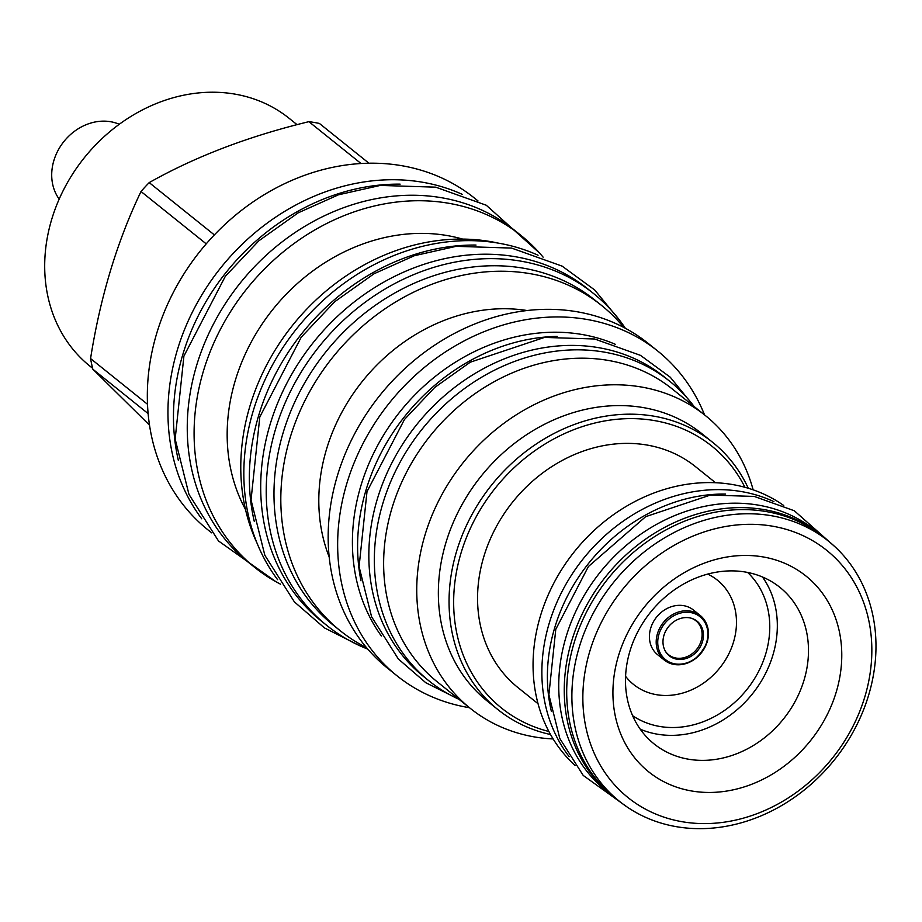 <?xml version="1.0" encoding="UTF-8"?>
<svg xmlns="http://www.w3.org/2000/svg" width="922" height="922" viewBox="0 0 922 922"><rect width="100%" height="100%" fill="white"/><g stroke="black" fill="none" stroke-linecap="round" stroke-linejoin="round"><path stroke-width="1.38" d="M119.249 124.286A49.246 41.813 128.8 0 0 53.902 160.44A49.246 41.813 128.8 0 0 59.181 199.106M92.626 368.304L90.045 366.23A158.976 134.969 -51.2 0 1 65.001 187.085A158.976 134.969 -51.2 0 1 234.315 94.009A158.976 134.969 -51.2 0 1 289.082 118.27L297.068 124.677M368.938 163.217L319.381 123.433A189.759 161.096 128.8 0 0 314.16 122.453A189.759 161.096 -51.2 0 0 308.882 121.669C248.548 136.272 195.326 156.59 149.203 182.602A189.759 161.096 -51.2 0 0 141.008 191.499C117.082 241.483 100.268 297.172 90.563 358.566A189.759 161.096 -51.2 0 0 92.857 369.226L149.537 425.169M211.657 532.835L208.015 529.92A212.775 180.643 -51.2 0 1 174.512 290.153A212.775 180.643 -51.2 0 1 401.116 165.591A212.775 180.643 128.8 0 1 474.415 198.057L478.045 200.973M148.131 413.598L92.857 369.226M361.021 163.517L308.882 121.669M201.722 518.786A212.913 180.758 -51.2 0 1 177.45 349.634A212.913 180.758 128.8 0 1 462.187 194.323M178.361 460.389A212.913 180.758 -51.2 0 1 182.959 354.06A212.913 180.758 128.8 0 1 400.125 184.146M514.338 230.108A212.775 180.643 128.8 0 0 441.039 197.642A212.775 180.643 -51.2 0 0 214.434 322.204A212.775 180.643 -51.2 0 0 247.937 561.971L254.783 567.456A212.775 180.643 -51.2 0 1 221.268 327.69A212.775 180.643 -51.2 0 1 447.873 203.128A212.775 180.643 128.8 0 1 521.172 235.594L514.338 230.108M543.104 257.146A212.775 180.643 128.8 0 0 521.172 235.594M280.553 584.202A212.775 180.643 -51.2 0 1 254.783 567.456M245.54 509.555A184.008 156.21 -51.2 0 1 267.265 316.707A184.008 156.21 -51.2 0 1 446.617 235.456A184.008 156.21 128.8 0 1 462.648 239.098M256.996 543.07A208.626 177.116 -51.2 0 1 289.796 328.854A208.626 177.116 -51.2 0 1 489.617 241.437A208.626 177.116 128.8 0 1 497.845 243.039M277.614 579.696A212.913 180.758 -51.2 0 1 253.331 410.544A212.913 180.758 128.8 0 1 538.068 255.233M254.253 521.31A212.913 180.758 -51.2 0 1 258.84 414.981A212.913 180.758 128.8 0 1 476.006 245.056M594.678 299.927A208.626 177.116 128.8 0 0 522.809 268.095A208.626 177.116 -51.2 0 0 300.63 390.225A208.626 177.116 -51.2 0 0 333.476 625.312L340.322 630.798A208.626 177.116 -51.2 0 1 307.464 395.711A208.626 177.116 -51.2 0 1 529.654 273.58A208.626 177.116 128.8 0 1 601.524 305.413L594.678 299.927M623.756 327.425A208.626 177.116 128.8 0 0 601.524 305.413M366.622 647.751A208.626 177.116 -51.2 0 1 340.322 630.798M329.212 557.003A175.572 149.053 -51.2 0 1 362.542 381.109A175.572 149.053 -51.2 0 1 527.061 310.53M469.471 707.704A208.222 176.782 -51.2 0 1 468.768 707.589A208.222 176.782 -51.2 0 1 397.036 675.814L387.551 668.208A208.222 176.782 -51.2 0 1 354.763 433.571A208.222 176.782 -51.2 0 1 576.527 311.671A208.222 176.782 128.8 0 1 648.258 343.445L657.743 351.052A208.222 176.782 -51.2 0 1 704.535 414.877M397.036 675.814A208.222 176.782 -51.2 0 1 364.248 441.177A208.222 176.782 -51.2 0 1 586.012 319.289A208.222 176.782 -51.2 0 1 657.743 351.052M615.458 344.367A192.03 163.033 128.8 0 0 581.448 334.386A192.03 163.033 -51.2 0 0 388.174 427.912A192.03 163.033 -51.2 0 0 381.362 635.984M360.986 580.802A192.03 163.033 -51.2 0 1 557.176 336.403M429.145 681.001L423.636 676.575A192.168 163.148 -51.2 0 1 377.409 498.744A192.168 163.148 128.8 0 1 664.232 376.856L669.741 381.282A192.168 163.148 128.8 0 0 382.918 503.17A192.168 163.148 -51.2 0 0 429.145 681.001A192.168 163.148 -51.2 0 0 459.029 699.325M694.093 406.498A192.168 163.148 128.8 0 0 669.741 381.282M672.242 388.957A187.754 159.391 128.8 0 0 607.563 360.306A187.754 159.391 -51.2 0 0 407.616 470.22A187.754 159.391 -51.2 0 0 437.178 681.784L470.301 708.373A187.754 159.391 -51.2 0 1 440.728 496.808A187.754 159.391 -51.2 0 1 640.686 386.894A187.754 159.391 128.8 0 1 705.365 415.545L672.242 388.957M553.154 738.96A187.754 159.391 128.8 0 1 534.979 737.012A187.754 159.391 -51.2 0 1 470.301 708.373M753.147 489.824A187.754 159.391 128.8 0 0 705.365 415.545M712.568 442.26L701.873 433.674A171.423 145.538 128.8 0 0 642.818 407.512A171.423 145.538 -51.2 0 0 460.251 507.872A171.423 145.538 -51.2 0 0 487.242 701.043L497.949 709.629A171.423 145.538 -51.2 0 1 470.946 516.458A171.423 145.538 -51.2 0 1 653.514 416.11A171.423 145.538 -51.2 0 1 712.568 442.26A171.423 145.538 -51.2 0 1 748.261 488.234M550.549 734.534A171.423 145.538 -51.2 0 1 497.949 709.629M548.878 731.48A167.942 142.587 -51.2 0 1 462.982 546.919A167.942 142.587 -51.2 0 1 653.963 420.501A167.942 142.587 -51.2 0 1 744.918 487.265M538.056 703.728L517.98 687.605A141.723 120.309 -51.2 0 1 483.877 556.462A141.723 120.309 -51.2 0 1 695.407 466.578L715.484 482.702M783.735 505.51A166.87 141.677 128.8 0 0 540.499 615.746A166.87 141.677 128.8 0 0 575.086 765.433M569.185 756.674A167.009 141.792 -51.2 0 1 549.316 622.903A167.009 141.792 128.8 0 1 773.915 501.649M551.333 711.173A167.009 141.792 -51.2 0 1 554.837 627.329A167.009 141.792 128.8 0 1 725.626 494.054M611.885 795.432L606.365 790.995A167.009 141.792 -51.2 0 1 566.189 636.445A167.009 141.792 128.8 0 1 815.463 530.519L820.983 534.956A167.009 141.792 128.8 0 0 571.709 640.871A167.009 141.792 -51.2 0 0 611.885 795.432A167.009 141.792 -51.2 0 0 616.392 798.878M825.317 538.609A167.009 141.792 128.8 0 0 820.983 534.956M828.394 541.076L823.208 536.915A166.87 141.677 128.8 0 0 574.141 642.749A166.87 141.677 128.8 0 0 614.283 797.184L619.469 801.345A166.87 141.677 -51.2 0 1 579.327 646.91A166.87 141.677 128.8 0 1 828.394 541.076A166.87 141.677 128.8 0 1 868.536 695.499A166.87 141.677 -51.2 0 1 619.469 801.345M864.767 697.044A158.584 134.624 -51.2 0 1 682.706 821.813A158.584 134.624 -51.2 0 1 589.93 650.863A158.584 134.624 128.8 0 1 771.991 526.093A158.584 134.624 128.8 0 1 864.767 697.044M618.524 655.669A125.576 106.618 -51.2 0 1 762.701 556.865A125.576 106.618 -51.2 0 1 836.173 692.238A125.576 106.618 -51.2 0 1 691.996 791.041A125.576 106.618 -51.2 0 1 618.524 655.669M629.968 651.013A100.417 85.25 -51.2 0 1 779.851 587.326A100.417 85.25 -51.2 0 1 804.007 680.252A100.417 85.25 -51.2 0 1 654.124 743.939A100.417 85.25 -51.2 0 1 629.968 651.013M762.459 576.976A100.371 85.204 -51.2 0 1 772.855 655.277A100.371 85.204 -51.2 0 1 640.26 729.198M747.604 572.435A92.073 78.163 -51.2 0 1 765.663 654.067A92.073 78.163 -51.2 0 1 632.607 715.679M707.647 574.083A66.914 56.807 128.8 0 1 733.497 642.081A66.914 56.807 -51.2 0 1 684.539 692.514A66.914 56.807 -51.2 0 1 625.589 676.322M693.436 610.007A28.64 24.318 128.8 0 0 650.702 628.17A28.64 24.318 128.8 0 0 657.582 654.678L664.347 660.106A28.64 24.318 -51.2 0 1 657.467 633.61A28.64 24.318 128.8 0 1 700.201 615.447C707.773 622.085 710.113 630.982 707.22 642.138C696.813 663.414 682.522 669.395 664.347 660.106A28.64 24.318 -51.2 0 0 707.093 641.942A28.64 24.318 128.8 0 0 700.201 615.447L693.436 610.007M702.449 641.758A22.197 18.843 128.8 0 0 692.376 618.57A22.197 18.843 128.8 0 0 663.967 635.293A22.197 18.843 -51.2 0 0 665.719 651.785A22.197 18.843 -51.2 0 0 685.346 658.734A22.197 18.843 -51.2 0 0 702.449 641.758M665.407 651.266A21.794 18.498 128.8 0 0 684.666 657.513A21.794 18.498 128.8 0 0 701.135 640.928A21.794 18.498 128.8 0 0 691.8 618.385M214.353 234.903L149.203 182.602M206.217 243.857L141.008 191.499M147.52 404.285L90.563 358.566M326.941 625.554L321.421 621.128A212.913 180.758 -51.2 0 1 270.204 424.097A212.913 180.758 128.8 0 1 587.982 289.059L593.503 293.484A212.913 180.758 128.8 0 0 275.724 428.523A212.913 180.758 -51.2 0 0 326.941 625.554A212.913 180.758 -51.2 0 0 367.774 649.111M625.335 328.267A212.913 180.758 128.8 0 0 593.503 293.484M706.678 642.219A27.533 23.373 -51.2 0 1 675.077 663.886A27.533 23.373 -51.2 0 1 658.965 634.198A27.533 23.373 128.8 0 1 690.578 612.542A27.533 23.373 128.8 0 1 706.678 642.219M693.69 405.957L670.259 377.213L640.513 355.373L594.678 338.996L544.487 337.417L470.243 362.208L434.711 387.471L404.435 419.522L367.002 491.622L359.084 566.684L371.589 616.772L398.362 659L425.803 682.729L458.407 699.049M620.437 321.363L594.725 290.004L562.155 266.147L511.572 248.076L456.16 246.335L414.301 255.728L374.055 273.753L334.744 301.701L301.229 337.187L259.797 416.975L251.038 499.966L264.845 555.286L294.383 601.882L324.371 627.87L359.983 645.826M539.727 253.227L486.274 205.237L435.691 187.166L380.267 185.426L338.42 194.819L298.175 212.844L258.863 240.792L225.348 276.266L183.916 356.065L175.157 439.056L188.964 494.365L218.502 540.972L276.001 581.759M835.793 547.518L794.315 510.765L754.242 496.428L710.401 495.056L645.665 516.666L588.374 566.557L555.782 629.323L548.89 694.762L559.815 738.522L583.223 775.437L627.363 807.165"/></g></svg>
